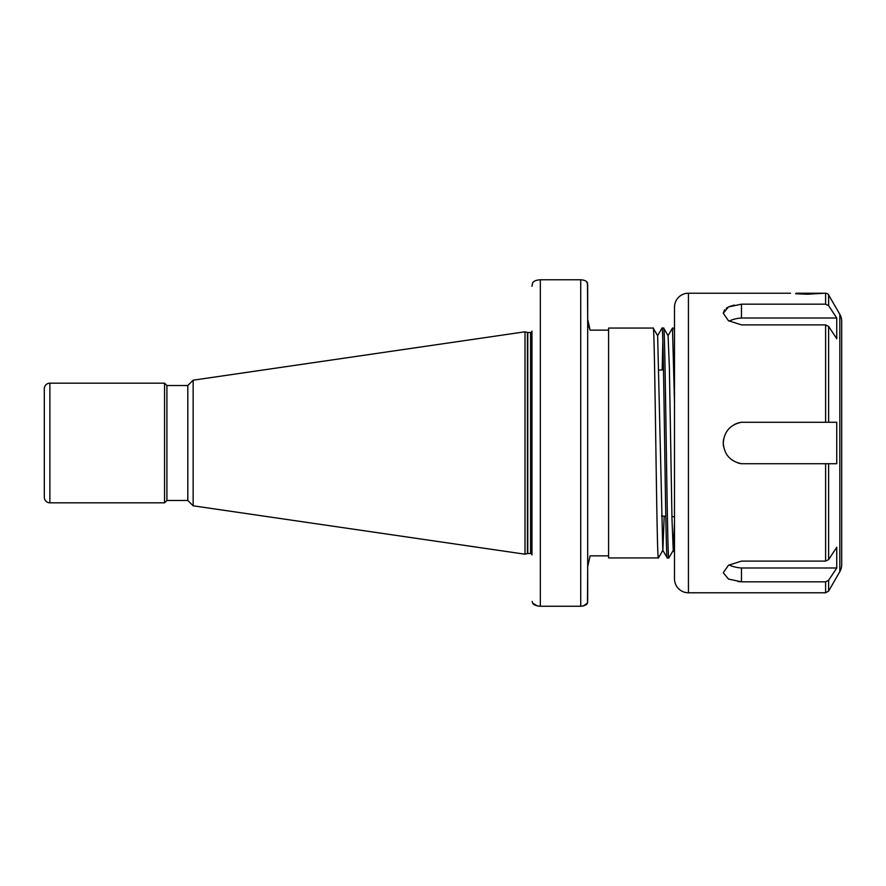 <?xml version="1.0" encoding="UTF-8"?>
<svg xmlns="http://www.w3.org/2000/svg" width="886" height="886" viewBox="0 0 886 886"><rect width="100%" height="100%" fill="white"/><g stroke="black" fill="none" stroke-linecap="round" stroke-linejoin="round"><path stroke-width="1.33" d="M658.974 370.082L663.492 369.861M661.465 516.04L665.796 516.261M671.931 516.56L674.501 516.693M527.779 553.506L530.57 553.506A1.395 1.395 0 0 1 531.965 554.902L531.965 331.098A1.395 1.395 0 0 1 530.57 332.494L527.779 332.494A1.395 1.395 0 0 1 527.425 332.449L524.999 331.796L524.999 554.204L527.425 553.551A1.395 1.395 0 0 1 527.779 553.506L527.779 332.494M193.148 380.194L187.81 385.521L187.81 500.479L193.148 505.806L193.148 380.194L524.999 331.796M193.148 505.806L524.999 554.204M187.81 385.521L166.911 385.521L164.563 383.173L49.871 383.173A5.571 5.571 0 0 0 44.3 388.744L44.3 497.256A5.571 5.571 0 0 0 49.871 502.827L49.871 383.173M187.81 500.479L166.911 500.479L166.911 385.521M166.911 500.479L164.563 502.827L164.563 383.173M164.563 502.827L49.871 502.827M674.501 522.917L673.327 550.25L668.852 557.947C667.114 565.046 665.375 320.954 663.636 328.053L661.997 328.086L657.567 335.75M674.501 552.432L673.238 550.25L671.976 518.864L669.362 367.136L668.099 335.75L663.636 328.053M668.852 557.947L667.213 557.914L662.794 550.25L657.645 335.75L653.181 328.053L608.593 328.053L608.593 330.146L590.109 330.146L587.695 319.348L587.462 282.922C586.831 281.139 584.583 280.087 580.729 279.754L540.327 279.754C536.24 280.042 533.66 281.095 532.586 282.922L531.965 286.289L532.586 282.922L533.649 281.77M667.258 557.947C665.519 565.046 663.769 320.954 662.03 328.053M664.19 516.184L662.872 550.25L658.409 557.947C656.67 565.046 654.92 320.954 653.181 328.053M537.503 605.946L532.586 603.078C533.66 604.894 536.24 605.958 540.327 606.245L580.729 606.245C584.583 605.913 586.82 604.861 587.462 603.078L587.695 566.652L590.109 555.854L608.593 555.854L608.593 557.947L658.409 557.947M674.501 331.752L674.124 328.086L672.485 328.053L668.022 335.75M674.501 402.753L672.485 328.053M583.309 605.946L587.462 603.078L587.695 601.195L587.695 284.805L586.676 281.792M532.586 603.078L532.121 601.417M580.729 279.754L580.729 606.245L540.327 606.245L540.327 279.754M588.304 324.863L589.976 329.858M540.294 606.245L537.614 605.969M580.817 279.754L583.276 280.054M590.109 555.854L587.695 566.652M662.828 340.999L662.174 369.927M796.149 293.222L824.589 293.222L807.567 294.23L795.628 293.731M839.828 314.364L839.828 571.636A13.932 13.932 0 0 0 841.7 564.67L841.7 321.33A13.932 13.932 0 0 0 839.828 314.364L828.631 294.96A3.489 3.489 0 0 0 825.608 293.222L824.589 293.222M825.608 293.222L825.608 304.175L828.631 305.692L825.608 304.175L741.471 304.175L728.469 306.933L723.264 313.29L724.604 309.768M674.501 578.846L674.501 307.154L674.501 578.846A13.932 13.932 0 0 0 688.433 592.778L825.608 592.778L825.608 581.825L828.631 580.308L828.631 591.04L839.828 571.636M674.501 307.154A13.932 13.932 0 0 1 688.433 293.222L790.533 293.222M828.631 294.96L828.631 305.692L836.749 318.008L836.749 338.729L828.631 326.413L828.631 422.279L741.471 422.279A20.899 20.899 0 0 0 734.339 424.549M723.607 439.234A20.899 20.899 0 0 0 723.264 443C724.161 454.452 730.23 461.362 741.471 463.721L828.631 463.721L828.631 559.587L836.749 547.271L836.749 567.992L828.631 580.308M741.471 422.279C730.241 424.615 724.172 431.526 723.264 443A20.899 20.899 0 0 0 723.607 446.743M726.287 308.217L728.403 306.966M729.134 306.634L734.272 305.061M828.631 559.587L825.608 561.104L741.471 561.104L728.469 565.268L723.264 572.71L728.469 579.067L741.471 581.825L737.905 581.526M729.089 564.869A20.899 10.455 180 0 0 741.471 567.992L741.471 581.825L825.608 581.825M723.264 313.29L728.469 320.732L741.471 324.896L825.608 324.896L828.631 326.413M825.608 324.896L825.608 422.279L836.749 422.279L836.749 463.721L825.608 463.721L825.608 561.104M741.471 304.175L741.471 318.008A20.899 10.455 0 0 0 729.089 321.131M836.749 318.008L741.471 318.008M737.794 462.902A20.899 20.899 0 0 0 741.471 463.721M741.471 567.992L836.749 567.992M530.57 553.506L530.57 332.494M527.425 553.551L527.425 332.449M608.593 330.146L608.593 555.854M688.433 293.222L688.433 592.778M674.501 328.739L674.124 328.086M825.608 592.778L828.631 591.04"/></g></svg>
